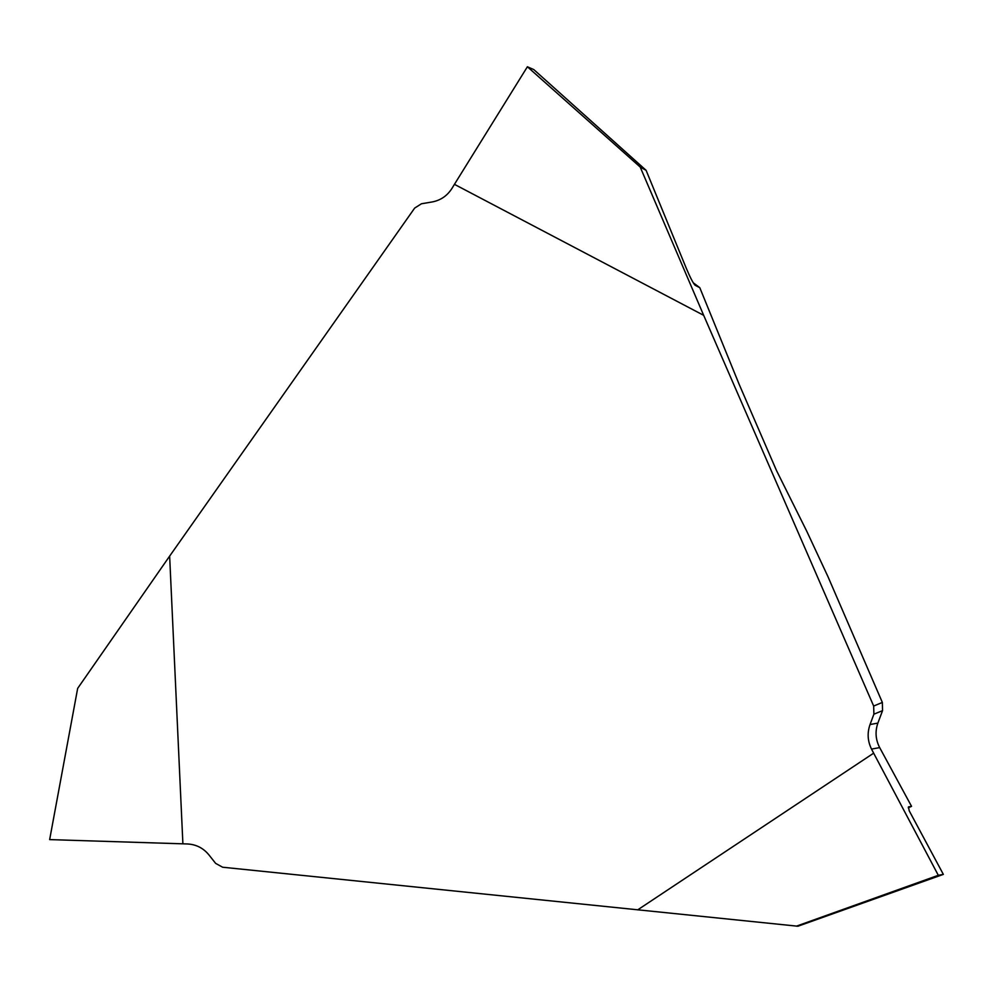 <?xml version="1.0" encoding="UTF-8"?>
<svg xmlns="http://www.w3.org/2000/svg" width="993" height="993" viewBox="0 0 993 993"><rect width="100%" height="100%" fill="white"/><g stroke="black" fill="none" stroke-linecap="round" stroke-linejoin="round"><path stroke-width="1.49" d="M871.531 749.094C867.597 741.126 867.1 732.946 870.042 724.53L873.89 714.19L873.666 706.035L703.677 315.327L454.434 184.338L452.038 188.273C447.284 195.795 440.631 200.363 432.079 201.976L421.454 203.764L414.677 208.071L169.642 556.105L77.665 688.372L49.65 839.606L187.404 843.963C196.105 844.41 203.255 848.034 208.865 854.824L215.642 863.376L222.631 867.224L797.913 926.233L943.35 874.386L909.24 810.847L908.434 806.899L911.549 806.328L879.674 747.605L871.531 749.094L873.654 753.166L637.655 909.886M182.898 843.827L169.642 556.105M873.666 706.035L882.355 702.448L828.063 576.871L806.862 531.454L776.489 470.521L739.226 384.49L699.792 287.685L695.1 285.264C693.126 283.191 690.209 277.581 686.349 268.433L646.095 170.312L533.8 69.584L527.395 66.767L640.187 167.035L646.095 170.312M873.654 753.166L938.311 875.305L943.35 874.386M703.677 315.327L640.187 167.035M870.042 724.53L877.874 723.103L882.541 710.64L873.89 714.19M882.355 702.448L882.541 710.64M796.349 926.184L938.311 875.305M877.874 723.103C874.97 731.506 875.578 739.673 879.674 747.605M911.549 806.328L908.272 807.818M454.434 184.338L527.395 66.767M693.238 282.769L699.792 287.685"/></g></svg>
